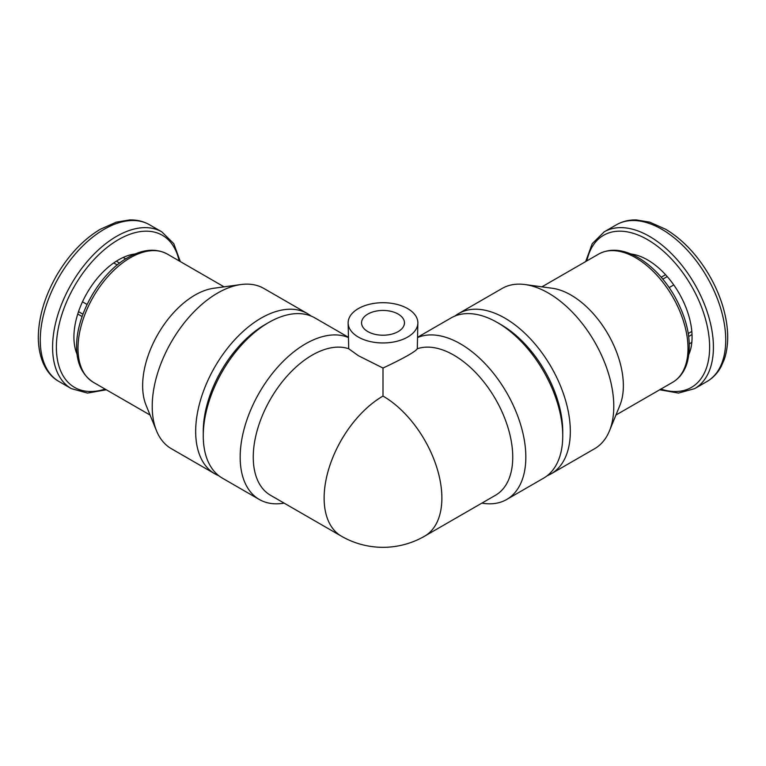 <?xml version="1.0" encoding="UTF-8"?>
<svg xmlns="http://www.w3.org/2000/svg" width="766" height="766" viewBox="0 0 766 766"><rect width="100%" height="100%" fill="white"/><g stroke="black" fill="none" stroke-linecap="round" stroke-linejoin="round"><path stroke-width="1.15" d="M125.72 258.889L123.221 257.443A63.023 36.385 -60 0 1 134.979 254.015M117.294 264.969L113.741 262.92A63.023 36.385 -60 0 1 123.221 257.443M87.065 304.456L82.479 301.804A63.023 36.385 -60 0 1 113.741 262.92M82.096 316.54L77.739 314.022A63.023 36.385 -60 0 1 82.479 301.804M77.088 354.294A63.023 36.385 -60 0 1 77.739 314.022M661.211 277.235L665.568 274.716A63.023 36.385 60 0 1 673.774 284.933A63.023 36.385 60 0 1 691.822 331.448A63.023 36.385 60 0 1 691.822 342.392A63.023 36.385 60 0 1 688.912 354.294M631.021 254.015A63.023 36.385 60 0 1 665.568 274.716M689.333 343.838L691.822 342.392M688.27 333.497L691.822 331.448M669.187 287.576L673.774 284.933M383 396.07A83.264 48.076 -60 0 0 328.604 469.453A83.264 48.076 -60 0 0 341.368 536.171L270.494 495.257A83.264 48.076 -60 0 1 268.177 403.289A83.264 48.076 -60 0 1 348.712 348.75L358.364 355.702L383 368.044C397.707 361.15 415.086 352.303 417.288 348.75A83.264 48.076 60 0 1 497.823 403.289A83.264 48.076 60 0 1 495.506 495.257L424.632 536.171A83.264 48.076 60 0 0 437.396 469.453A83.264 48.076 60 0 0 383 396.07L383 368.044M348.137 322.831A34.863 20.127 0 0 0 358.354 337.069A34.863 20.127 0 0 0 396.338 341.425A34.863 20.127 0 0 0 417.863 322.831A34.863 20.127 0 0 0 383 302.704A34.863 20.127 0 0 0 348.137 322.831L348.712 348.75M284.119 503.118A92.514 53.419 -60 0 1 259.329 499.489A92.514 53.419 -60 0 1 240.17 457.139A92.514 53.419 -60 0 1 278.24 366.531A92.514 53.419 -60 0 1 348.137 337.423M259.329 499.489L222.418 478.175A92.514 53.419 -60 0 1 203.258 435.825A92.514 53.419 -60 0 1 268.675 322.515A92.514 53.419 -60 0 1 314.931 317.938L348.137 337.107M417.288 348.75L417.863 322.831M417.863 337.423A92.514 53.419 60 0 1 508.423 395.773A92.514 53.419 60 0 1 506.671 499.489A92.514 53.419 60 0 1 481.881 503.118M417.863 337.107L451.069 317.938A92.514 53.419 60 0 1 497.325 322.515A92.514 53.419 60 0 1 562.742 435.825A92.514 53.419 60 0 1 543.582 478.175L506.671 499.489M203.258 435.825L203.258 431.45A87.152 50.317 -60 0 1 264.883 324.707L268.675 322.515M218.779 475.715A92.514 53.419 -60 0 1 214.834 473.8A92.514 53.419 -60 0 1 195.675 431.45A92.514 53.419 -60 0 1 236.052 338.342A92.514 53.419 -60 0 1 307.348 313.553A92.514 53.419 -60 0 1 310.986 316.013M214.834 473.8L171.383 448.713A92.514 53.419 -60 0 1 156.523 430.827A92.514 53.419 -60 0 1 152.214 406.353A92.514 53.419 -60 0 1 240.974 284.54A92.514 53.419 -60 0 1 263.897 288.466L307.348 313.553M156.523 430.827L146.086 405.291A74.015 42.733 -60 0 1 142.639 385.719A74.015 42.733 -60 0 1 213.647 288.275L240.974 284.54M497.325 322.515L501.117 324.707A87.152 50.317 60 0 1 562.742 431.45L562.742 435.825M455.014 316.013A92.514 53.419 60 0 1 458.652 313.553A92.514 53.419 60 0 1 551.166 366.971A92.514 53.419 60 0 1 551.166 473.8A92.514 53.419 60 0 1 547.221 475.715M458.652 313.553L502.103 288.466A92.514 53.419 60 0 1 525.026 284.54A92.514 53.419 60 0 1 594.627 341.885A92.514 53.419 60 0 1 609.477 430.827A92.514 53.419 60 0 1 594.617 448.713L551.166 473.8M525.026 284.54L552.353 288.275A74.015 42.733 60 0 1 608.032 334.139A74.015 42.733 60 0 1 619.914 405.291L609.477 430.827M367.833 331.592A21.458 12.39 0 0 0 391.206 334.282A21.458 12.39 0 0 0 404.458 322.831A21.458 12.39 0 0 0 383 310.45A21.458 12.39 0 0 0 361.552 322.831A21.458 12.39 0 0 0 367.833 331.592M119.659 263.102L116.336 261.187M82.939 314.204L78.515 311.647M688.711 336.485L692.024 334.57M662.82 279.13L667.234 276.583M77.998 348.396A74.015 42.733 -60 0 1 110.304 273.912A74.015 42.733 -60 0 1 167.342 254.082C155.555 247.801 141.959 249.218 126.562 258.362C100.547 273.27 76.265 313.945 76.619 346.481C76.504 362.921 82.077 374.861 93.328 382.282A74.015 42.733 -60 0 1 77.998 348.396M105.114 389.09A87.822 50.709 -60 0 1 56.378 347.199A87.822 50.709 -60 0 1 111.759 243.942A87.822 50.709 -60 0 1 179.129 260.89M106.292 389.77L87.525 393.082L71.334 388.63A90.503 52.251 -60 0 1 52.586 347.199A90.503 52.251 -60 0 1 92.092 256.112A90.503 52.251 -60 0 1 161.837 231.868L173.786 243.665L180.307 261.57M40.263 340.075A90.503 52.251 -60 0 1 79.769 248.998A90.503 52.251 -60 0 1 149.514 224.754C143.577 221.364 136.97 219.765 129.684 219.938L116.269 222.159L100.202 229.312C83.235 239.614 68.768 254.896 56.799 275.166C44.744 296.241 38.578 316.971 38.3 337.346C38.492 361.073 48.057 375.666 59.011 381.506A90.503 52.251 -60 0 1 40.263 340.075M541.916 286.848L598.658 254.082A74.015 42.733 60 0 1 672.672 296.815A74.015 42.733 60 0 1 672.672 382.282L615.931 415.038M586.871 260.89A87.822 50.709 60 0 1 652.01 242.41A87.822 50.709 60 0 1 709.46 341.923A87.822 50.709 60 0 1 660.886 389.09M585.693 261.57L592.214 243.665L604.163 231.868A90.503 52.251 60 0 1 694.666 284.119A90.503 52.251 60 0 1 694.666 388.63L706.989 381.506A90.503 52.251 60 0 0 706.989 277.005A90.503 52.251 60 0 0 616.486 224.754C622.423 221.364 629.03 219.765 636.316 219.938L649.731 222.159L665.798 229.312C682.765 239.614 697.232 254.896 709.201 275.166C716.306 287.422 721.438 299.994 724.598 312.873C728.811 330.433 728.734 345.897 724.349 359.254L721.093 366.703C717.608 373.119 712.907 378.059 706.989 381.506M224.084 286.848L167.342 254.082M150.069 415.038L93.328 382.282M161.837 231.868L149.514 224.754M71.334 388.63L59.011 381.506M598.658 254.082C610.445 247.801 624.041 249.218 639.438 258.362C652.996 266.827 664.572 279.197 674.195 295.485C687.782 319.795 692.177 341.962 687.38 362.002C684.727 371.271 679.825 378.031 672.672 382.282M659.708 389.77L678.475 393.082L694.666 388.63M604.163 231.868L616.486 224.754M341.368 536.171A83.264 83.264 0 0 0 424.632 536.171"/></g></svg>
